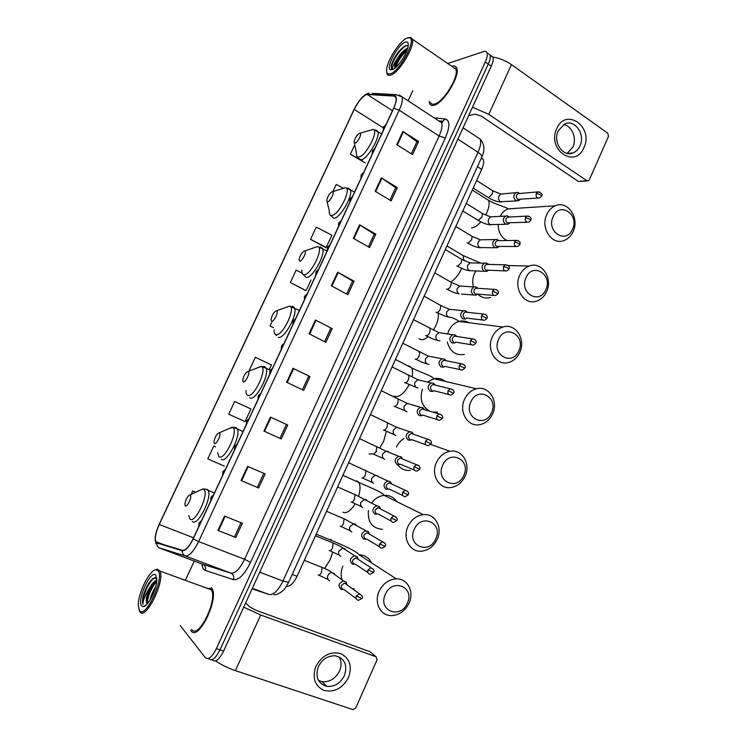 <?xml version="1.0" encoding="UTF-8"?>
<svg xmlns="http://www.w3.org/2000/svg" width="747" height="747" viewBox="0 0 747 747"><rect width="100%" height="100%" fill="white"/><g stroke="black" fill="none" stroke-linecap="round" stroke-linejoin="round"><path stroke-width="1.12" d="M481.404 157.934L483.225 159.494C484.112 161.735 483.598 165.031 481.703 169.373L297.054 576.32C293.571 583.37 290.107 586.675 286.689 586.236L286.54 586.19M211.672 659.797L212.521 660.077C215.584 662.57 219.273 659.573 223.605 651.085L491.255 66.194C493.057 62.132 493.636 59.088 492.964 57.061L490.181 55.586M208.049 658.593L208.927 658.882C211.961 661.366 215.65 658.359 219.991 649.862L488.267 64.102C490.088 60.031 490.667 56.987 490.004 54.961L487.866 53.448M191.204 630.926C198.207 641.701 219.123 599.085 212.017 588.561L211.252 587.497L212.017 588.561C219.123 599.085 198.207 641.701 191.204 630.926L190.737 630.235L191.204 630.926M433.886 105.28C443.242 103.712 460.563 75.568 456.706 68.014C455.922 66.063 454.325 65.465 451.926 66.212L451.926 66.212C454.325 65.465 455.922 66.063 456.706 68.014C460.563 75.568 443.242 103.712 433.886 105.28C431.71 105.822 430.263 105.196 429.534 103.413C430.263 105.196 431.71 105.822 433.886 105.28M455.212 68.052L454.568 68.248L455.212 68.052M156.226 542.341L155.787 541.659C154.676 537.924 155.834 532.209 159.242 524.497L354.218 109.417C358.868 100.434 363.219 95.457 367.263 94.486L394.257 96.102L395.975 97.558C396.582 99.827 395.798 103.385 393.613 108.203L193.09 538.792C189.122 546.739 185.583 550.586 182.473 550.352L156.226 542.341M156.058 542.696L182.315 550.744C185.508 550.987 189.131 547.037 193.193 538.895L393.79 108.156C397.04 100.621 397.264 96.484 394.453 95.747L367.44 94.159C363.294 95.158 358.831 100.257 354.069 109.464L159.148 524.403C155.283 533.293 154.255 539.39 156.058 542.696M208.927 658.882C211.961 661.366 215.65 658.359 219.991 649.862L488.267 64.102C490.088 60.031 490.667 56.987 490.004 54.961L492.964 57.061M354.741 144.862L350.371 154.209L365.162 162.921M310.528 239.348L326.215 247.406L331.901 235.202L316.261 227.097L310.528 239.348L325.711 247.584M302.171 273.159L296.129 270.115L290.34 282.478L305.728 290.471M429.123 101.489L429.534 103.413L429.123 101.489M412.82 90.695L408.114 100.826M194.295 561.081L185.639 579.709M180.251 625.584L205.322 657.687C208.338 660.161 212.017 657.145 216.359 648.629L485.279 62.001C487.1 57.921 487.688 54.876 487.035 52.86C486.484 51.459 485.326 51.039 483.57 51.599L447.686 63.504M359.596 224.81L375.797 234.156L369.616 247.546L353.34 238.302L359.596 224.81L360.138 225.146L353.891 238.62M381.353 177.898L397.292 187.581L391.176 200.84L375.153 191.251L381.353 177.898L381.885 178.234L375.694 191.577M402.894 131.425L418.591 141.435L412.531 154.573L396.76 144.657L402.894 131.425L403.417 131.78L397.292 144.993M293.057 368.318L310.052 376.619L303.684 390.401L286.624 382.212L293.057 368.318L293.636 368.607L287.203 382.483M270.442 417.097L287.707 425.024L281.283 438.947L263.943 431.122L270.442 417.097L271.03 417.368L264.531 431.383L263.943 431.122M247.612 466.352L265.138 473.906L258.658 487.968L241.038 480.517L247.612 466.352M224.539 516.102L242.355 523.274L235.809 537.466L217.909 530.407L224.539 516.102M337.635 272.188L354.087 281.189L347.85 294.71L331.323 285.802L337.635 272.188L338.186 272.496L331.873 286.11M315.458 320.024L332.172 328.671L325.879 342.322L309.081 333.769L315.458 320.024L316.018 320.323L309.65 334.058M343.144 188.141L336.215 184.444L332.788 191.783M269.564 368.971L271.45 364.928L255.325 357.309L249.442 369.886L250.609 370.447M234.651 401.484L228.713 414.183L245.053 421.588L250.945 408.936L234.651 401.484M215.556 446.818L213.791 446.062L207.797 458.863L224.305 466.1M195.723 492.254L192.745 491.031L191.185 494.374M271.805 322.097L269.984 325.991L273.505 327.765M332.172 328.671L316.018 320.323M354.087 281.189L352.593 281.087M346.608 294.038L352.612 281.049L338.186 272.496M235.809 537.466L217.909 530.407M258.658 487.968L241.038 480.517M287.707 425.024L271.03 417.368M281.283 438.947L264.531 431.383M310.052 376.619L293.636 368.607M418.591 141.435L416.91 141.781M411.345 153.835L416.947 141.706L403.417 131.78M397.292 187.581L395.677 187.777M389.971 200.121L395.705 187.712L381.885 178.234M375.797 234.156L374.238 234.213M368.392 246.855L374.256 234.156L360.138 225.146M269.984 325.991L273.486 327.681M249.442 369.886L250.618 370.437M213.791 446.062L215.556 446.837M192.745 491.031L195.658 492.282M290.34 282.478L305.514 290.508M311.023 280.013L306.186 290.378M326.215 247.406L325.487 247.659M350.371 154.209L358.672 158.728M360.726 159.849L362.584 160.857M330.753 328.391L324.618 341.678M308.679 376.189L302.404 389.785M286.4 424.455L279.994 438.33M263.831 473.346L257.426 487.203M241.02 522.741L234.642 536.551M209.907 588.272L208.786 588.907L209.907 588.272M348.504 677.576C342.602 688.286 334.469 692.59 324.105 690.48C314.72 685.961 312.003 677.893 315.953 666.287C322.05 655.455 330.267 651.207 340.576 653.55C349.764 658.191 352.407 666.203 348.504 677.576M318.39 666.604C315.038 677.025 317.867 683.617 326.887 686.4C334.525 686.932 340.361 683.337 344.395 675.624C347.775 664.951 344.75 658.34 335.319 655.801C327.942 655.539 322.302 659.134 318.39 666.604M339.11 656.865C341.538 661.132 341.668 665.866 339.502 671.077C335.506 678.696 329.726 682.235 322.153 681.694L318.446 680.461M215.594 660.908C221.224 664.783 227.807 668.023 235.361 670.638L353.023 709.622L355.768 707.932L377.067 659.778L376.115 656.809L370.008 651.729L255.763 610.187L249.825 607.031L245.651 602.913M243.709 607.143L260.703 615.005L376.115 656.809M157.99 570.671L156.179 569.793C150.156 569.009 138.186 592.436 138.27 604.865L139.381 610.448C145.049 620.309 165.115 577.31 157.99 570.671M139.082 609.954L139.848 611.69C145.338 621.569 165.489 580.69 159.905 571.035L157.412 569.158L154.797 570.082M191.83 629.562C198.413 639.628 217.993 599.71 211.336 589.841L210.626 588.851L206.77 588.169M150.128 599.934C150.95 595.602 152.799 591.213 155.684 586.75M152.883 594.64L153.779 592.53M156.749 578.057L152.855 578.58C148.644 582.464 145.394 588.347 143.097 596.255C142.332 599.906 142.275 602.605 142.929 604.351C143.06 600.158 145.235 594.752 149.465 588.132C146.58 594.743 145.656 599.682 146.673 602.96L146.991 597.815C148.774 590.98 151.716 585.583 155.806 581.633M149.465 588.132C151.977 583.556 154.424 580.886 156.795 580.12M141.556 605.808L143.116 606.639C147.673 607.227 156.861 589.224 156.805 579.821L155.834 575.274C151.267 568.691 136.617 599.953 141.556 605.808M146.907 603.361L147.308 603.856M142.929 604.351C141.006 599.365 148.858 580.531 155.021 577.524M147.159 603.725C147.906 595.91 151.081 588.459 156.702 581.381M143.097 596.255C145.058 589.495 147.999 583.883 151.912 579.401M149.848 606.377L147.738 606.928M146.645 602.68L147.187 599.262C148.774 592.716 151.576 586.899 155.581 581.829M407.376 603.109C415.183 587.021 392.24 577.655 385.34 594.388C377.506 610.794 400.756 619.711 407.376 603.109M379.121 591.279C382.996 583.538 388.729 579.401 396.321 578.869C407.526 578.327 414.473 591.764 409.067 603.146C405.042 611.195 399.057 615.351 391.111 615.612C380.363 615.649 373.78 602.474 379.121 591.279M190.298 495.093L189.943 494.953C187.441 496.223 185.742 499.304 184.845 504.206L185.265 505.868C187.105 507.82 192.427 496.438 190.298 495.093M435.772 538.82C443.475 522.947 421.009 512.89 414.202 529.427C406.471 545.599 429.226 555.226 435.772 538.82M407.946 526.486C411.354 519.538 416.443 515.589 423.213 514.646C434.941 513.105 442.962 527.382 437.266 539.259C433.736 546.496 428.404 550.474 421.289 551.202C409.991 552.229 402.316 538.213 407.946 526.486M219.403 432.915L219.16 432.84C216.639 434.007 214.903 437.014 213.931 441.85L214.426 443.55C216.443 445.081 221.7 433.839 219.403 432.915M463.812 475.335C471.413 459.685 449.423 448.947 442.691 465.288C435.062 481.245 457.341 491.563 463.812 475.335M436.416 462.514C439.423 456.277 443.933 452.533 449.946 451.291C462.029 448.76 471.077 463.84 465.12 476.166C462.001 482.683 457.267 486.474 450.936 487.539C439.236 489.528 430.505 474.718 436.416 462.514M248.153 371.492L248.041 371.464C245.492 372.566 243.699 375.508 242.663 380.298L243.233 381.997C245.427 383.118 250.618 372.015 248.153 371.492M491.498 412.643C498.996 397.208 477.473 385.807 470.825 401.961C463.289 417.704 485.102 428.694 491.498 412.643M464.522 399.356C467.192 393.725 471.189 390.195 476.521 388.767C488.809 385.303 498.819 401.148 492.628 413.866C489.855 419.739 485.653 423.325 480.022 424.623C468.089 427.545 458.378 411.98 464.522 399.356M276.539 310.827C273.972 311.91 272.141 314.814 271.03 319.529L271.684 321.21C274.037 321.929 279.154 311.032 276.567 310.836L276.539 310.827M518.838 350.735C526.243 335.506 505.168 323.46 498.604 339.437C491.162 354.956 512.526 366.6 518.838 350.735M492.273 336.981C494.663 331.892 498.212 328.577 502.936 327.037C515.327 322.704 526.187 339.269 519.8 352.323C517.316 357.645 513.581 361.025 508.586 362.472C496.522 366.263 485.923 349.969 492.273 336.981M304.589 250.899C301.993 252.169 300.145 255.044 299.052 259.517L299.79 261.151C302.218 261.487 307.213 251.151 304.748 250.917L304.589 250.899M545.852 289.584C553.154 274.569 532.518 261.898 526.037 277.679C518.689 292.992 539.605 305.28 545.852 289.584M519.688 275.382C521.836 270.759 525.001 267.65 529.184 266.053C541.575 260.946 553.191 278.211 546.636 291.545C544.404 296.382 541.071 299.556 536.626 301.088C524.543 305.672 513.161 288.678 519.688 275.382M332.303 191.69C329.679 193.137 327.821 195.994 326.738 200.261L327.56 201.821C330.053 201.802 334.945 191.96 332.592 191.699L332.303 191.69M572.529 229.189C579.737 214.37 559.531 201.092 553.125 216.695C545.88 231.803 566.347 244.708 572.529 229.189M546.757 214.548C548.7 210.337 551.529 207.423 555.254 205.808C567.571 200 579.84 217.937 573.145 231.505C571.128 235.912 568.131 238.9 564.181 240.469C552.154 245.763 540.081 228.106 546.757 214.548M359.68 133.199C357.019 134.815 355.161 137.663 354.078 141.734L354.993 143.2C357.542 142.864 362.342 133.461 360.11 133.181L359.68 133.199M347.066 584.845L346.029 582.025L343.573 580.989C338.559 583.005 337.756 585.825 341.155 589.43L343.835 589.42M346.953 584.761L344.6 583.052L341.547 585.162C340.893 587.03 341.332 588.365 342.845 589.168M358.336 559.456L357.159 556.711L354.704 555.796C349.867 557.878 349.12 560.689 352.472 564.218L355.311 564.162M358.205 559.372L355.805 557.794L352.901 559.876C352.257 561.735 352.677 563.07 354.181 563.892M369.541 534.189L368.234 531.528L365.797 530.743C361.118 532.882 360.428 535.674 363.733 539.129L366.74 539.026M369.382 534.096L366.964 532.667L364.2 534.703C363.556 536.561 363.976 537.905 365.46 538.736M380.681 509.043L379.252 506.485L376.833 505.812C372.314 507.997 371.679 510.78 374.938 514.169L378.094 514.011M380.494 508.94L378.066 507.661L375.442 509.669C374.798 511.508 375.218 512.862 376.693 513.712M391.755 484.009L390.205 481.563L387.824 481.003C383.463 483.234 382.884 486.008 386.087 489.322L389.392 489.117M390.476 482.992L389.122 482.786L386.629 484.747C385.984 486.586 386.395 487.94 387.861 488.818M391.54 483.916L390.205 481.563M402.754 459.106L401.102 456.781L398.767 456.324C394.556 458.583 394.024 461.347 397.18 464.606L400.635 464.335M401.578 458.238L400.131 458.042L397.759 459.956C397.124 461.786 397.525 463.149 398.982 464.036M402.521 459.013L401.102 456.781M413.689 434.324L411.952 432.121L409.664 431.766C405.602 434.054 405.117 436.799 408.217 440.011L410.299 440.291L411.802 439.675M412.633 433.615L411.093 433.409L408.833 435.286C408.198 437.116 408.6 438.48 410.038 439.385M413.436 434.231L411.952 432.121M424.557 409.664L422.765 407.601L420.514 407.33C416.593 409.645 416.154 412.381 419.207 415.528L421.401 415.808L422.914 415.136M422.755 407.601L423.614 409.104L421.999 408.908L419.851 410.738C419.226 412.559 419.618 413.922 421.047 414.846M424.287 409.589L423.624 409.104M435.37 385.144L433.68 383.286L431.318 383.015C427.536 385.349 427.135 388.067 430.141 391.176L432.448 391.447L433.97 390.709M433.503 383.202L434.437 384.658L432.868 384.518L430.823 386.311C430.188 388.123 430.589 389.495 431.999 390.429M435.071 385.069L434.567 384.724M446.108 360.736L444.54 359.083L442.084 358.812C438.424 361.165 438.069 363.873 441.019 366.936L443.429 367.207L444.96 366.394M444.204 358.924L445.212 360.343L443.681 360.259L441.738 361.996C441.113 363.808 441.496 365.18 442.906 366.133M456.8 336.467L454.858 334.777L452.803 334.731C449.255 337.093 448.938 339.792 451.842 342.817L454.344 343.088L455.885 342.21M454.858 334.777L455.931 336.141L454.447 336.113L452.598 337.812C451.972 339.605 452.355 340.987 453.746 341.958M467.426 312.321L465.465 310.761L463.476 310.771C460.049 313.142 459.76 315.822 462.617 318.81L465.204 319.081L466.744 318.129M465.465 310.761L466.604 312.069L465.166 312.078L463.401 313.731C462.785 315.523 463.159 316.915 464.541 317.895M478.005 288.305L476.026 286.857L474.102 286.923C470.778 289.304 470.526 291.965 473.337 294.925L476.007 295.186L477.548 294.169M476.026 286.857L477.23 288.118L475.839 288.165L474.158 289.78C473.542 291.563 473.915 292.955 475.288 293.954L493.86 295.401M488.529 264.419L486.54 263.075L484.682 263.187C481.47 265.568 481.245 268.22 484.009 271.152L486.745 271.413L488.295 270.33M486.54 263.075L487.81 264.279L486.465 264.363L484.859 265.941C484.243 267.715 484.616 269.116 485.98 270.125L505 270.9M498.996 240.655L497.016 239.413L495.214 239.572C492.105 241.953 491.909 244.596 494.626 247.49L497.427 247.752L498.959 246.622M498.66 240.655L497.044 240.683L495.513 242.215C494.897 243.98 495.27 245.38 496.615 246.417L516.084 246.519M509.426 217.013L507.437 215.864L505.71 216.06C502.684 218.441 502.516 221.075 505.187 223.941L508.053 224.203L509.613 222.989M509.09 217.032L507.577 217.106L506.111 218.6C505.504 220.365 505.868 221.775 507.204 222.821L527.102 222.242M519.8 193.501L517.83 192.437L516.149 192.67C513.226 195.042 513.077 197.666 515.71 200.513L518.623 200.775L520.192 199.496M519.482 193.529L518.063 193.65L516.663 195.107C516.056 196.863 516.41 198.272 517.736 199.337L538.055 198.076M583.939 147.589C575.321 169.28 546.533 149.848 556.73 128.699C565.806 106.868 594.061 127.027 583.939 147.589M558.214 130.837C552.435 142.453 563.509 158.009 573.556 152.715C576.357 151.389 578.486 149.129 579.961 145.917C585.741 134.32 574.555 118.558 564.321 124.217L558.214 130.837M563.602 124.6C571.95 125.72 577.123 138.288 572.93 146.972L567.169 153.406M472.496 107.185L488.79 114.366L586.768 180.653L588.291 180.821L589.346 179.728L608.506 136.384L607.769 133.19L511.452 64.615L488.79 114.366M492.992 57.117C499.388 58.07 505.542 60.572 511.452 64.615M587.366 180.914L578.439 181.474L481.217 116.065L475.064 114.16L468.621 115.645M407.087 38.069C400.149 40.497 387.525 59.723 386.694 68.985C386.264 73.047 387.497 74.644 390.392 73.776C399.822 71.367 417.134 38.76 409.487 37.77L407.087 38.069M386.797 72.207L387.049 73.626C387.6 75.251 388.842 75.746 390.765 75.111C398.991 73.075 415.323 45.912 412.307 39.143L410.738 37.443L408.329 37.714M430.356 102.302C431.047 103.982 432.41 104.571 434.455 104.057C443.242 102.554 459.442 76.194 455.838 69.126L452.953 67.137M393.118 69.368L392.689 69.228C391.895 68.07 393.183 64.952 396.554 59.881C400.075 53.765 403.744 49.872 407.554 48.219L407.722 48.172M400.308 62.318L403.782 57.071M396.554 59.881C394.967 63.355 394.388 65.885 394.818 67.482L395.051 67.968M395.21 67.837L395.649 64.597C398.235 58.023 402.138 52.925 407.367 49.311M392.343 69.611C397.423 68.21 407.498 53.214 408.198 45.903C408.553 42.588 407.545 41.356 405.154 42.206C397.684 44.68 385.004 68.873 390.718 69.751L392.343 69.611M408.198 45.931L405.649 45.595C399.701 49.237 395.032 55.381 391.661 64.027L391.279 68.192L392.717 69.387M392.819 69.406L392.268 69.34M392.016 69.191L391.577 68.397C390.139 64.382 400.476 47.556 406.984 45.343M395.695 67.426C397.787 61.217 401.569 55.502 407.04 50.264M391.12 66.287L391.652 64.111C394.295 57.061 398.515 51.113 404.314 46.267M395.023 67.921L395.406 66.52C397.852 59.947 401.821 54.214 407.33 49.33M292.189 574.434L297.054 576.32M477.454 166.637L481.703 169.373M223.605 651.085L216.359 648.629M491.255 66.194L485.279 62.001M252.084 588.841L268.995 594.5L252.346 588.281M268.995 594.5C273.514 595.182 278.164 590.69 282.954 581.054L259.723 572.165M288.631 582.277L282.954 581.054L478.005 152.276L457.874 139.147M481.75 157.169L481.871 156.898C482.076 155.693 480.779 154.153 478.005 152.276C480.554 146.477 481.273 142.079 480.172 139.11L479.144 138.428M159.242 524.497L193.557 537.765M393.79 108.156L399.206 110.192L198.609 541.547C193.641 551.491 189.206 556.291 185.293 555.945L159.214 547.868M202.596 564.209L230.935 573.145C235.165 573.64 239.712 569.018 244.558 559.279L439.115 136.029C441.748 130.118 442.579 125.701 441.617 122.779L438.48 120.725M156.805 543.172C156.665 545.506 157.598 547.131 159.615 548.037L202.848 564.302C205.238 565.516 206.032 567.543 205.21 570.372C203.371 569.7 202.325 567.58 202.082 564.013M434.063 117.83L445.277 118.978C450.049 120.323 450.049 126.673 445.296 138.018L250.553 562.351L244.558 559.279L198.609 541.547L193.193 538.895M399.356 95.018L402.11 96.895C402.894 99.743 401.923 104.169 399.206 110.192L439.115 136.029L445.296 138.018M394.453 95.747L396.041 94.664L372.305 93.338M250.553 562.351C244.474 574.564 238.769 580.326 233.438 579.635C234.297 576.6 233.466 574.434 230.935 573.145L185.293 555.945C183.164 554.984 182.175 553.247 182.315 550.744M367.44 94.159L368.934 93.151C364.797 94.094 360.577 98.146 356.272 105.308M157.542 542.836L157.552 542.322M233.438 579.635L205.21 570.372M440.665 121.388L442.663 121.247L445.277 118.978M394.257 96.102L395.779 97.091M367.263 94.486L392.436 110.724M354.218 109.417L383.183 127.756M248.2 466.614L241.636 480.769M225.146 516.345L218.516 530.641M260.703 615.005L235.361 670.638M342.873 566.142C340.828 570.913 340.595 575.517 342.182 579.98M352.304 588.655L354.265 588.888M332.742 551.968L330.165 559.83L324.581 568.43M371.455 562.808C368.906 557.654 364.769 554.984 359.046 554.788L396.321 578.869M188.758 515.663L189.915 518.932C195.079 524.599 209.851 492.899 203.726 489.369L202.689 488.996L199.496 490.49M192.343 521.434C197.329 527.195 212.409 497.726 208.198 490.434L207.339 489.294M330.706 539.371L331.957 540.66C341.706 544.516 357.589 551.753 359.046 554.788M368.42 510.64C367.524 522.134 372.221 528.362 382.501 529.334M355.236 503.758C350.726 510.855 346.645 513.684 342.985 512.227M396.769 501.582C393.744 497.157 389.551 495.084 384.182 495.373C379.308 495.896 375.218 498.305 371.922 502.619M356.917 480.788L358.803 482.45C360.493 485.503 360.428 490.079 358.607 496.185M217.554 452.645L218.964 456.734C224.614 461.235 239.208 429.936 232.597 427.536L228.638 428.75M221.327 459.312C226.602 463.812 241.262 435.977 237.313 428.918L236.145 427.564L234.409 427.433M372.706 453.971L369.065 453.952M397.74 464.811C400.943 468.976 405.117 470.843 410.262 470.395M386.386 431.308L383.622 441.365L379.728 447.995M376.74 451.347L375.414 452.449M404.08 438.498C400.719 440.441 398.17 443.288 396.433 447.042M246.043 390.532C245.903 393.165 246.445 394.761 247.649 395.303C253.784 398.674 268.192 367.757 261.114 366.46L257.482 367.711M249.647 397.777L249.965 397.936C255.502 401.279 269.77 374.882 266.081 368.084L264.597 366.581L263.261 366.562M409.169 384.649C404.463 393.071 399.832 397.04 395.275 396.545L394.136 395.975M422.466 389.178C419.394 399.262 421.85 406.62 429.852 411.242M432.877 412.139L437.527 412.101M445.483 381.456C442.112 378.776 438.302 377.879 434.044 378.757L427.816 381.857M407.769 365.853L409.123 365.918L411.588 367.832C412.717 369.924 412.858 372.977 411.989 376.983M274.149 329.903C273.981 332.676 274.588 334.245 275.979 334.619C282.553 336.878 296.755 306.541 289.341 306.139L286.026 307.353M278.248 337.317C284.019 339.586 297.941 314.45 294.514 307.913L292.703 306.335L291.797 306.373M427.984 336.682C425.304 338.979 422.97 339.978 420.972 339.698L418.974 338.624M469.107 322.788C465.876 320.921 462.44 320.491 458.798 321.499C454.335 322.919 450.983 325.981 448.742 330.706L447.649 333.844M447.341 342.07C449.937 351.566 455.595 355.693 464.317 354.452M438.172 313.254C438.76 316.597 437.975 320.724 435.828 325.645L433.353 330.23M301.909 270.087C301.704 272.972 302.395 274.504 303.973 274.672C310.733 275.876 324.628 247.089 317.559 246.566L314.291 247.677M303.067 274.392L306.195 277.426C312.181 278.706 325.795 254.671 322.601 248.406L320.024 246.865M475.83 271.021L474.448 273.542C472.571 277.893 472.253 282.338 473.495 286.885M477.763 294.187C481.572 297.698 485.867 298.791 490.648 297.455M461.683 268.332L461.487 268.78C458.649 274.765 455.147 279.173 450.973 281.983M490.387 264.466L488.333 264.177M459.797 253.56L463.149 255.549L463.859 260.376M327.083 201.709L329.334 211.056C329.091 214.034 329.857 215.5 331.631 215.453C338.559 215.678 352.173 188.272 345.441 187.665L342.247 188.664M330.323 215.117L333.797 218.264C339.978 218.628 353.331 195.537 350.362 189.542L347.934 188.02M498.165 224.614C498.314 232.037 501.19 237.341 506.783 240.534M485.401 198.31L488.491 200.261C489.733 203.063 489.182 207.171 486.848 212.568L485.597 215.071M480.844 221.887C477.389 225.706 474.27 227.714 471.506 227.919M515.654 208.404L507.885 208.917C504.58 210.318 502.012 212.802 500.173 216.359M354.367 143.097L356.412 152.79C356.142 155.843 356.982 157.225 358.952 156.935C366.039 156.263 379.401 130.071 372.996 129.418L369.924 130.314M357.243 156.609L358.523 158.383L361.081 159.802C367.449 159.316 380.55 137.046 377.786 131.323L375.536 129.838M361.819 595.555L359.419 593.837C362.23 595.77 363.079 597.32 361.978 598.506L356.282 596.031C355.563 598.478 356.31 599.906 358.504 600.327L361.996 598.468M201.587 520.528L198.935 523.049L199.981 523.974M318.11 575.013C319.137 575.507 320.239 574.667 321.415 572.491L321.994 567.365L320.874 566.926M334.6 573.817L332.032 572.613C330.09 572.725 328.68 573.752 327.802 575.704C327.083 578.122 327.709 579.831 329.67 580.849M344.6 583.052L359.419 593.837L356.282 596.031M373.416 569.373L370.951 567.739C373.892 569.494 374.789 571.044 373.631 572.389L367.963 569.896C367.253 572.407 368.028 573.845 370.297 574.219L373.649 572.361M213.549 494.85L210.906 497.353L211.999 498.184M329.156 550.576C330.202 551.025 331.313 550.156 332.49 547.981L333.05 543.004L331.939 542.546M345.357 549.017L342.91 548.083L338.886 551.118C338.167 553.536 338.783 555.254 340.735 556.291M355.805 557.794L370.951 567.739L367.963 569.896M379.588 543.891C378.878 546.477 379.691 547.924 382.025 548.242L385.237 546.384L379.588 543.891L382.427 541.78L366.964 532.667M225.454 469.293L222.821 471.777L223.941 472.524M340.137 526.261C341.202 526.654 342.322 525.757 343.499 523.582L344.059 518.754L342.966 518.287M356.03 524.366L353.742 523.675L349.904 526.663C349.194 529.063 349.801 530.8 351.734 531.855M384.948 543.321L382.427 541.78C385.312 543.032 386.246 544.572 385.228 546.402M396.405 517.391L393.846 515.953C396.965 517.522 397.936 519.053 396.769 520.547L391.157 518.026C390.448 520.668 391.288 522.125 393.678 522.396L396.778 520.538M237.294 443.877L234.67 446.342L235.828 447.005M351.071 502.059C352.154 502.395 353.284 501.48 354.461 499.304L355.021 494.617L353.929 494.141M366.628 499.855L364.536 499.388L360.876 502.32C360.166 504.72 360.773 506.457 362.687 507.53M378.066 507.661L393.846 515.953L391.157 518.026M402.661 492.292C401.951 494.99 402.829 496.456 405.276 496.68L408.254 494.831L402.661 492.292L405.219 490.256L389.122 482.786M246.305 424.511L246.463 421.037L247.659 421.607M361.95 477.977C363.061 478.257 364.2 477.314 365.367 475.148L365.927 470.601L364.853 470.106M378.561 476.726L377.114 475.494L375.274 475.213L371.801 478.099C371.091 480.48 371.689 482.226 373.584 483.328M407.806 491.591L405.219 490.256C408.282 491.423 409.291 492.945 408.254 494.831M414.099 466.688C413.408 469.452 414.305 470.918 416.807 471.086L419.674 469.247L414.099 466.688L416.537 464.699L400.131 458.042M258.042 399.309L258.191 395.854L259.424 396.34M372.772 453.999C373.902 454.241 375.05 453.27 376.227 451.104L376.777 446.687L375.713 446.192M389.215 452.477L387.945 451.44L385.975 451.16L382.66 453.989C381.96 456.37 382.548 458.116 384.434 459.237L384.658 459.34M419.142 465.913L416.537 464.699C420.412 465.689 420.234 468.35 419.674 469.247M430.403 440.366L427.807 439.273C431.028 440.338 432.102 441.841 431.038 443.783L425.491 441.206C424.8 444.026 425.725 445.501 428.264 445.632L431.028 443.802M269.714 374.238L269.863 370.801L271.133 371.194M383.398 430.076L383.556 430.151C384.705 430.328 385.863 429.338 387.03 427.181L387.572 422.886L386.535 422.382M399.813 428.339L396.629 427.228L393.473 429.992C392.773 432.364 393.361 434.128 395.228 435.268L395.835 435.492M411.093 433.409L427.807 439.273L425.491 441.206M436.818 415.864C436.136 418.74 437.088 420.216 439.675 420.3L442.336 418.46L436.818 415.864L439.021 413.969L421.999 408.908M281.33 349.297L281.479 345.87L282.786 346.188M394.024 406.275L394.276 406.405C395.443 406.536 396.61 405.528 397.777 403.361L398.328 399.197L397.301 398.683M410.346 404.323L407.246 403.408L404.239 406.116C403.539 408.488 404.118 410.243 405.976 411.41L406.966 411.718M441.598 414.94L439.021 413.969C442.999 414.781 442.943 417.442 442.336 418.46M452.729 389.645L450.189 388.795C453.653 389.934 454.783 391.419 453.588 393.258L448.097 390.644C447.416 393.576 448.387 395.06 451.011 395.098L453.578 393.286M292.889 324.487L293.029 321.07L294.374 321.294M404.603 382.595L404.949 382.772C406.144 382.856 407.311 381.82 408.478 379.663L409.02 375.61L408.03 375.106M420.813 380.438L417.816 379.709L414.949 382.352C414.249 384.714 414.828 386.479 416.667 387.665L418.04 388.02M432.868 384.518L450.189 388.795L448.097 390.644M463.794 364.471L461.301 363.752C464.83 364.825 465.988 366.301 464.783 368.178L459.312 365.554C458.639 368.532 459.629 370.026 462.281 370.017L464.765 368.215M304.384 299.799L304.533 296.391L305.906 296.531M415.136 359.027L415.575 359.26C416.779 359.288 417.965 358.233 419.132 356.076L419.674 352.145L418.693 351.622M431.224 356.683L428.339 356.114L425.613 358.7C424.912 361.053 425.482 362.827 427.303 364.032L429.049 364.405M443.681 360.259L461.301 363.752L459.312 365.554M474.793 339.427L472.365 338.839C476.493 339.427 476.549 342.023 475.914 343.237L470.47 340.595C469.807 343.62 470.815 345.114 473.495 345.067L475.895 343.275M315.822 275.241L315.972 271.833L317.382 271.899M425.622 335.571L426.145 335.851C427.377 335.833 428.573 334.749 429.73 332.592L430.272 328.773L429.32 328.26M441.58 333.05L438.825 332.639L436.22 335.16C435.529 337.504 436.089 339.287 437.901 340.52L440.002 340.865M454.447 336.113L472.365 338.839L470.47 340.595M485.727 314.515L483.384 314.039C487.548 314.543 487.632 317.167 486.997 318.409L481.572 315.748C480.919 318.829 481.946 320.323 484.654 320.239L486.969 318.465M327.205 250.805L327.354 247.397L328.801 247.378M436.061 312.218L436.668 312.554C437.919 312.489 439.124 311.378 440.282 309.23L440.814 305.523L439.89 305M451.879 309.547L449.264 309.267L446.781 311.732C446.09 314.076 446.641 315.86 448.443 317.111L450.88 317.4C454.69 318.605 457.351 319.94 458.845 321.434L502.936 327.037M465.166 312.078L483.384 314.039L481.572 315.748M496.596 289.733L494.346 289.369C498.576 289.808 498.66 292.432 498.016 293.711L492.618 291.041C491.974 294.159 493.02 295.653 495.737 295.541L497.997 293.767M338.531 226.49L338.68 223.082L340.165 222.98M446.463 288.977L447.145 289.369C448.405 289.257 449.619 288.127 450.777 285.98L451.309 282.366L450.413 281.852M462.141 286.166L459.666 286.008L457.285 288.417C456.604 290.751 457.145 292.544 458.929 293.814M475.839 288.165L494.346 289.369L492.618 291.041M507.409 265.082L505.261 264.821C508.772 265.241 510.014 266.679 508.987 269.135L507.755 267.94L503.609 266.446C502.983 269.611 504.029 271.114 506.774 270.965L508.959 269.2M349.792 202.297L349.951 198.889L351.463 198.711M456.809 265.839L457.566 266.287L461.226 262.832L461.758 259.321L460.89 258.807M472.356 262.907L470.022 262.86L467.753 265.213C467.062 267.538 467.603 269.34 469.368 270.619L484.345 271.329M486.465 264.363L505.261 264.821L503.609 266.446M518.166 240.562L516.121 240.403C519.062 241.029 520.388 241.897 520.099 242.999L519.903 244.68L518.698 243.438L514.552 241.981C513.927 245.175 514.991 246.687 517.746 246.51L519.875 244.755M361.006 178.225L361.165 174.817L362.715 174.555M467.118 242.812L467.949 243.317L471.628 239.787L472.16 236.388L471.32 235.875M482.525 239.778L480.33 239.815L478.155 242.112C477.473 244.428 478.015 246.239 479.761 247.546L495.177 247.761M497.044 240.683L516.121 240.403L514.552 241.981M528.867 216.163L526.934 216.098C532.368 216.574 530.865 219.59 530.762 220.346L529.586 219.048L525.43 217.629C524.814 220.869 525.897 222.382 528.661 222.176L530.734 220.43M372.155 154.274L372.323 150.857L373.911 150.52M462.823 210.971L478.276 220.449L481.983 216.863L482.506 213.549L481.694 213.044M492.656 216.77L490.602 216.882L488.519 219.123C487.838 221.439 488.37 223.25 490.107 224.576L505.943 224.296M507.577 217.106L526.934 216.098L525.43 217.629M539.511 191.904L537.7 191.904C541.706 192.95 542.994 194.36 541.575 196.144L540.426 194.78L536.262 193.408C535.655 196.676 536.738 198.198 539.511 197.964L541.538 196.218M383.258 130.445L383.426 127.018L385.041 126.607M473.215 188.085L488.557 197.694L492.292 194.043L492.805 190.821L492.021 190.317M502.75 193.884L500.826 194.052L498.837 196.246C498.156 198.543 498.679 200.364 500.406 201.709L516.653 200.924M518.063 193.65L537.7 191.904L536.262 193.408M578.439 181.474L586.768 180.653M481.273 158.215L483.225 159.494M273.962 594.733C278.65 595.21 284.747 589.252 285.037 588.347L288.575 582.389L481.871 156.898C485.027 149.932 484.458 144.003 480.172 139.11L463.056 127.812M155.787 541.659L165.507 545.329M439.339 120.883L442.663 121.247L442.775 122.088L441.617 122.779L402.11 96.895L396.041 94.664M155.227 540.567L156.002 543.751M487.035 52.86L490.004 54.961M326.887 686.4L322.153 681.694M156.179 569.793L157.412 569.158M146.216 604.986L143.116 606.639M211.336 589.841L159.905 571.035M147.187 599.262L146.991 597.815M189.943 494.953L202.689 488.996L205.136 488.996L214.417 492.992M316.186 534.161L331.957 540.66M342.882 475.335L358.803 482.45C367.524 486.344 382.324 492.142 384.182 495.373L423.213 514.646M219.16 432.84L231.915 427.34L233.419 427.284L243.055 431.486M430.683 444.4L449.946 451.291M248.041 371.464L261.45 366.347L270.255 370.092M395.452 359.466L411.588 367.832C418.703 371.67 431.673 375.648 434.063 378.738L476.521 388.767M276.418 335.59L275.466 334.423M299.426 310.463L289.341 306.139L276.567 310.836M327.149 250.927L317.559 246.566L304.748 250.917M508.081 265.521L529.184 266.053M354.573 192.035L345.441 187.665L332.592 191.699M446.958 245.95L463.149 255.549L480.704 263.103M472.309 190.065L488.491 200.261C494.234 204.043 506.401 207.152 507.941 208.852L555.254 205.808M381.698 133.788L372.996 129.418L360.11 133.181M198.758 526.616L198.907 523.105M328.101 579.569L318.922 575.162M304.3 560.353L321.994 567.365C326.738 569.223 330.081 570.969 332.032 572.613L343.573 580.989M346.365 583.799L346.029 582.025M356.114 598.543L343.723 589.336M210.738 500.892L210.887 497.39M339.269 555.133L329.913 550.707M315.458 535.776L333.05 543.004C337.737 544.862 341.024 546.552 342.91 548.083L354.704 555.796M357.58 558.448L357.159 556.711M367.851 572.576L355.18 564.069M222.653 475.297L222.802 471.815M350.39 530.818L340.847 526.374M326.551 511.312L344.059 518.754L365.797 530.743M368.719 533.237L368.234 531.528M379.551 546.748L366.581 538.932M234.511 449.834L234.661 446.361M361.464 506.625L351.725 502.152M337.607 486.96L355.021 494.617L376.833 505.812M379.812 508.147L379.252 506.485M391.204 521.061L377.917 513.908M372.501 482.543L362.556 478.052M348.597 462.729L387.824 481.003M402.801 495.504L389.187 489.014M246.463 421.037L249.068 418.572M383.482 458.583L373.323 454.064M359.54 438.601L385.975 451.16L398.767 456.324M414.361 470.068L400.401 464.242M258.191 395.845L260.796 393.398M394.425 434.726L384.042 430.197M370.437 414.594L396.629 427.228L409.664 431.766M425.874 444.764L411.55 439.581M269.872 370.773L272.459 368.355M405.322 410.99L394.705 406.443M381.278 390.7L407.246 403.408L420.514 407.33M437.331 419.581L422.643 415.043M281.488 345.833L284.065 343.433M416.172 387.357L405.322 382.8M392.072 366.908L417.816 379.709L431.318 383.015M448.751 394.509L433.68 390.634M293.048 321.023L295.616 318.624M426.976 363.836C423.325 362.547 424.987 363.686 415.883 359.27M402.82 343.228L428.339 356.114L442.084 358.812M460.105 369.569L444.652 366.329M304.552 296.335L307.11 293.945M437.742 340.427C434.044 339.194 435.454 340.305 426.397 335.861M413.511 319.66L438.825 332.639L452.803 334.731M471.413 344.731L455.567 342.154M316 271.759L318.549 269.387M450.637 317.372L445.651 316.373L436.855 312.554M424.156 296.204L440.814 305.523L449.264 309.267L463.476 310.771M482.665 320.005L466.417 318.091M327.391 247.322L329.931 244.951M459.116 293.907C455.409 292.871 456.043 293.786 447.266 289.369M434.745 272.86L451.309 282.366L459.666 286.008L474.102 286.923M461.553 294.075L473.467 294.99M338.718 222.998L341.258 220.626M469.732 270.806C466.007 269.872 466.231 270.685 457.622 266.287M445.296 249.61L461.758 259.321L470.022 262.86L484.682 263.187M349.998 198.786L352.528 196.424M480.302 247.808C476.595 246.996 476.035 247.659 467.314 242.934M455.791 226.481L472.16 236.388L480.33 239.815L495.214 239.572M498.342 240.571L497.016 239.413M361.212 174.705L363.742 172.342M490.826 224.903C487.081 224.221 486.353 224.772 478.201 220.449M466.24 203.445L482.506 213.549L490.602 216.882L505.71 216.06M508.828 216.966L507.437 215.864M372.38 150.745L374.91 148.373M501.284 202.101C497.016 201.774 492.731 200.308 488.417 197.703M476.642 180.522L492.805 190.821L500.826 194.052L516.149 192.67M519.268 193.482L517.83 192.437M383.491 126.897L386.012 124.525M573.556 152.715L567.804 153.527M393.632 68.976L392.689 69.228M392.324 69.322L390.718 69.751M455.838 69.126L412.307 39.143M409.487 37.77L410.738 37.443M395.406 66.52L395.649 64.597"/></g></svg>
